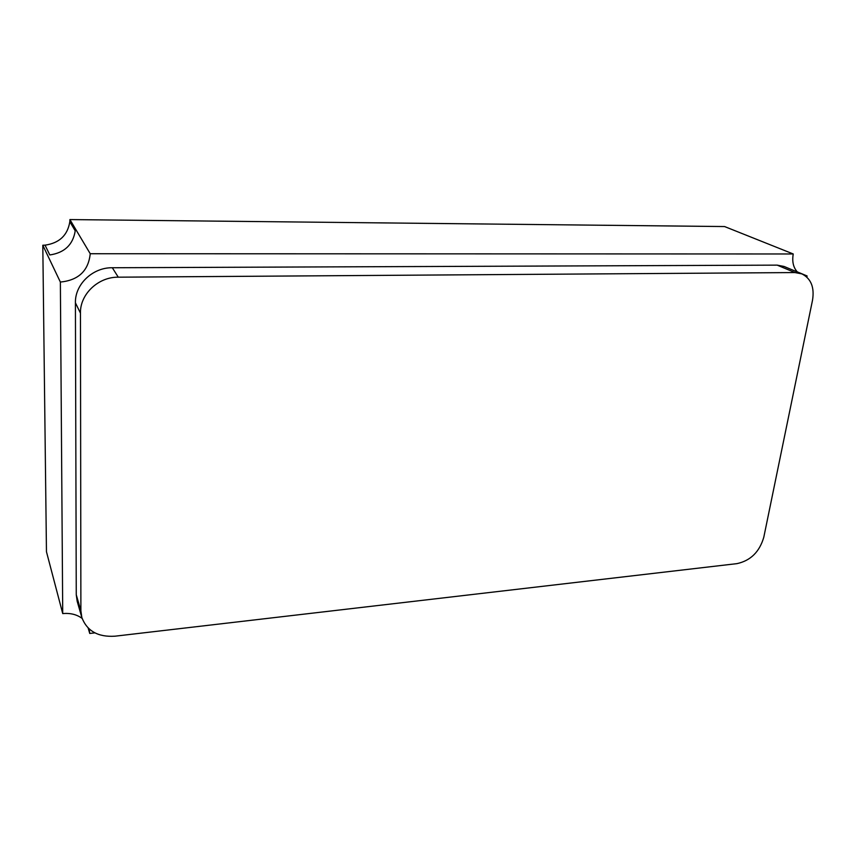 <?xml version="1.0" encoding="UTF-8"?>
<svg xmlns="http://www.w3.org/2000/svg" width="856" height="856" viewBox="0 0 856 856"><rect width="100%" height="100%" fill="white"/><g stroke="black" fill="none" stroke-linecap="round" stroke-linejoin="round"><path stroke-width="1.28" d="M90.233 253.729C88.457 270.806 78.506 280.254 60.369 282.063L62.723 613.592L46.459 551.735L42.8 245.244L45.058 245.158C59.396 243.072 67.645 235.261 69.828 221.704L69.914 219.575L724.572 226.551L793.245 253.975L90.233 253.729L69.914 219.575M62.723 613.592C70.32 612.885 76.783 614.49 82.112 618.396M89.227 629.042L89.741 633.461L88.168 628.058M89.741 633.461L94.888 632.873M806.855 277.109L807.09 275.964L797.257 271.855M807.09 275.964L805.378 275.878M797.418 272.026C793.319 267.575 791.928 261.562 793.245 253.975M60.369 282.063L42.8 245.244M49.798 254.96L45.058 245.158L49.798 254.96C64.5 252.777 72.974 244.741 75.232 230.853L69.828 221.704L75.232 230.853C72.974 244.741 64.5 252.777 49.798 254.96M801.89 273.888L784.075 266.462L777.184 265.135L112.318 267.746C92.737 267.393 74.9 284.31 75.414 302.821L76.259 594.749L77.19 601.34L81.834 617.508C87.012 631.033 98.055 637.26 114.982 636.19L736.984 563.633C750.594 560.659 759.529 551.863 763.798 537.215L812.515 300.231C814.591 287.37 811.049 278.596 801.89 273.888L794.924 272.561L118.278 277.184C98.237 276.873 79.961 294.218 80.453 313.135L80.892 610.81L81.834 617.508M76.259 594.749L80.892 610.81M75.414 302.821L80.453 313.135M112.318 267.746L118.278 277.184M777.184 265.135L794.924 272.561"/></g></svg>
